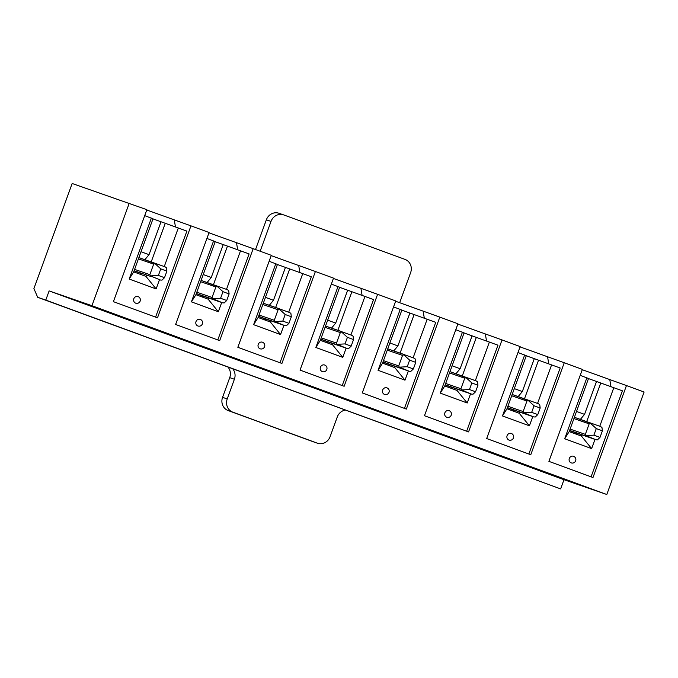 <?xml version="1.0" encoding="UTF-8"?>
<svg xmlns="http://www.w3.org/2000/svg" width="678" height="678" viewBox="0 0 678 678"><rect width="100%" height="100%" fill="white"/><g stroke="black" fill="none" stroke-linecap="round" stroke-linejoin="round"><path stroke-width="1.02" d="M49.13 290.904L91.945 305.702L606.802 494.508L644.1 392.028L626.464 385.562L592.987 477.532L548.9 461.362L582.377 369.391L564.249 362.747L530.781 454.718L486.685 438.547L520.162 346.577L502.034 339.932L468.566 431.903L424.47 415.733L457.947 323.762L439.819 317.118L406.351 409.088L362.264 392.918L395.732 300.947L377.604 294.303L344.136 386.274L300.049 370.103L333.517 278.133L315.397 271.488L281.921 363.459L237.834 347.289L271.302 255.318L253.182 248.673L219.706 340.644L175.619 324.474L209.087 232.503L190.967 225.859L157.491 317.821L113.404 301.659L146.88 209.688L72.156 183.492L33.9 288.599L37.697 297.303L560.638 488.906L45.782 300.1L49.13 290.904L563.986 479.71L560.638 488.906M91.945 305.702L129.244 203.222M145.94 276.37L156.126 288.921L129.184 279.039L133.693 271.878L145.94 276.37L146.38 275.166M141.355 274.692L139.973 272.98L134.083 270.819M151.228 261.844L165.263 223.291L152.982 218.884M144.906 259.657L149.041 254.665L161 221.825M133.693 271.878L153.008 218.799L144.711 215.638M208.154 299.184L218.341 311.736L191.399 301.854L195.908 294.693L208.154 299.184L208.595 297.981M203.57 297.506L202.188 295.794L196.298 293.633M213.443 284.658L227.469 246.106L215.197 241.699M207.121 282.472L211.256 277.48L223.215 244.639M195.908 294.693L215.223 241.614L206.926 238.453M270.369 321.999L280.556 334.551L253.614 324.669L258.123 317.507L270.369 321.999L270.81 320.796M265.784 320.321L264.395 318.609L258.504 316.448M275.658 307.473L289.684 268.92L277.412 264.513M269.327 305.286L273.471 300.295L285.43 267.454M258.123 317.507L277.438 264.428L269.141 261.267M332.584 344.814L342.771 357.365L315.829 347.483L320.338 340.322L332.584 344.814L333.025 343.61M327.999 343.136L326.61 341.424L320.719 339.263M337.873 330.288L351.899 291.735L339.627 287.328M331.542 328.101L335.686 323.109L347.644 290.269M320.338 340.322L339.653 287.252L331.356 284.082M394.799 367.629L404.986 380.18L378.044 370.298L382.553 363.137L394.799 367.629L395.232 366.425M390.214 365.951L388.825 364.239L382.934 362.077M400.088 353.102L414.114 314.55L401.842 310.143M393.757 350.916L397.901 345.924L409.859 313.083M382.553 363.137L401.868 310.066L393.571 306.897M457.014 390.443L467.201 402.995L440.259 393.113L444.768 385.952L457.014 390.443L457.447 389.24M452.429 388.765L451.04 387.053L445.149 384.892M462.294 375.917L476.329 337.373L464.057 332.957M455.972 373.731L460.116 368.739L472.074 335.898M444.768 385.952L464.083 332.881L455.785 329.711M519.221 413.258L529.416 425.809L502.466 415.928L506.975 408.775L519.221 413.258L519.662 412.055M514.644 411.58L513.254 409.868L507.364 407.707M524.509 398.732L538.544 360.188L526.272 355.772M518.187 396.545L522.331 391.553L534.281 358.713M506.975 408.775L526.298 355.696L518 352.526M581.436 436.073L591.623 448.624L564.681 438.751L569.189 431.589L581.436 436.073L581.877 434.869M576.859 434.395L575.469 432.683L569.579 430.522M586.724 421.546L600.759 383.002L588.479 378.587M580.402 419.36L584.546 414.368L596.496 381.528M569.189 431.589L588.512 378.51L580.207 375.341M146.762 210.002L190.967 225.859M208.977 232.817L253.182 248.673M271.192 255.631L315.397 271.488M333.406 278.446L377.604 294.303M395.621 301.261L439.819 317.118M457.836 324.076L502.034 339.932M520.051 346.89L564.249 362.747M582.266 369.705L626.464 385.562M37.697 297.303L45.782 300.1M606.802 494.508L563.986 479.71M610.954 386.646L609.819 379.807M591.08 476.829L622.387 390.808L600.759 383.002M576.529 411.436L584.546 414.368M569.308 458.464A3.492 3.263 -70.9 0 1 573.512 456.277A3.492 3.492 0 0 1 575.673 460.726A3.492 3.492 0 0 1 571.223 462.888A3.492 3.263 -70.9 0 1 569.308 458.464M564.681 438.751L586.868 377.79M591.623 448.624L594.987 439.403M599.776 426.25L613.819 387.663M548.739 363.832L547.604 356.992M528.865 454.014L560.172 367.993L538.544 360.188M514.314 388.621L522.331 391.553M507.093 435.649A3.492 3.263 -70.9 0 1 511.297 433.462A3.492 3.492 0 0 1 513.458 437.912A3.492 3.492 0 0 1 509.017 440.073A3.492 3.263 -70.9 0 1 507.093 435.649M502.466 415.928L524.653 354.967M529.416 425.809L532.772 416.589M537.561 403.435L551.604 364.849M486.524 341.017L485.389 334.178M466.65 431.2L497.957 345.178L476.329 337.373M452.099 365.798L460.116 368.739M444.878 412.834A3.492 3.263 -70.9 0 1 449.082 410.648A3.492 3.492 0 0 1 451.243 415.097A3.492 3.492 0 0 1 446.802 417.258A3.492 3.263 -70.9 0 1 444.878 412.834M440.259 393.113L462.447 332.152M467.201 402.995L470.557 393.774M475.346 380.621L489.389 342.034M424.309 318.202L423.174 311.363M404.435 408.385L435.742 322.364L414.114 314.55M389.884 342.983L397.901 345.924M382.663 390.019A3.492 3.263 -70.9 0 1 386.867 387.833A3.492 3.492 0 0 1 389.028 392.282A3.492 3.492 0 0 1 384.587 394.443A3.492 3.263 -70.9 0 1 382.663 390.019M378.044 370.298L400.232 309.338M404.986 380.18L408.342 370.959M413.131 357.798L427.174 319.219M362.094 295.388L360.959 288.548M342.221 385.57L373.527 299.549L351.899 291.735M327.669 320.169L335.686 323.109M320.448 367.205A3.492 3.263 -70.9 0 1 324.652 365.018A3.492 3.492 0 0 1 326.813 369.468A3.492 3.492 0 0 1 322.372 371.629A3.492 3.263 -70.9 0 1 320.448 367.205M315.829 347.483L338.017 286.523M342.771 357.365L346.127 348.145M350.916 334.983L364.959 296.405M299.888 272.573L298.744 265.734M280.006 362.755L311.321 276.734L289.684 268.92M265.454 297.354L273.471 300.295M258.233 344.39A3.492 3.263 -70.9 0 1 262.437 342.204A3.492 3.492 0 0 1 264.598 346.653A3.492 3.492 0 0 1 260.157 348.814A3.492 3.263 -70.9 0 1 258.233 344.39M253.614 324.669L275.802 263.708M280.556 334.551L283.913 325.33M288.701 312.168L302.744 273.59M237.673 249.75L236.529 242.919M217.791 339.941L249.106 253.919L227.469 246.106M203.239 274.539L211.256 277.48M196.018 321.567A3.492 3.263 -70.9 0 1 200.222 319.389A3.492 3.492 0 0 1 202.391 323.838A3.492 3.492 0 0 1 197.942 325.999A3.492 3.263 -70.9 0 1 196.018 321.567M191.399 301.854L213.587 240.893M218.341 311.736L221.698 302.515M226.486 289.353L240.529 250.775M175.458 226.935L174.314 220.104M155.584 317.126L186.891 231.105L165.263 223.291M141.032 251.724L149.041 254.665M133.812 298.752A3.492 3.263 -70.9 0 1 138.015 296.574A3.492 3.492 0 0 1 140.177 301.024A3.492 3.492 0 0 1 135.727 303.185A3.492 3.263 -70.9 0 1 133.812 298.752M129.184 279.039L151.372 218.079M156.126 288.921L159.483 279.7M164.271 266.539L178.314 227.961M593.886 435.157L600.005 437.403L602.395 430.835L596.276 428.589L593.886 435.157L585.928 435.615L585.343 434.361L589.174 423.852L590.428 423.241L596.276 428.589M574.393 417.284L600.674 426.572L601.954 427.471L602.395 430.835M600.005 437.403L597.454 439.844L595.911 439.725L585.928 435.615M574.393 417.292L590.428 423.241M345.212 410.08A10.484 9.78 109.1 0 0 337.271 416.97L330.093 436.683A10.484 9.78 109.1 0 1 317.482 443.226A10.484 9.78 109.1 0 1 317.321 443.166L232.817 412.173A10.484 9.78 109.1 0 1 227.223 398.952L234.393 379.248A10.484 9.78 109.1 0 0 232.749 368.832M399.664 302.744L410.631 272.624A10.484 9.78 109.1 0 0 405.029 259.403L283.785 214.934A10.484 9.78 109.1 0 0 283.624 214.884A10.484 9.78 109.1 0 0 271.014 221.418L260.166 251.233M279.124 213.324A10.484 9.78 109.1 0 0 278.963 213.265A10.484 9.78 109.1 0 0 266.352 219.808L255.53 249.538M227.969 367.078A10.484 9.78 109.1 0 1 229.732 377.638L222.562 397.342A10.484 9.78 109.1 0 0 228.155 410.563L312.66 441.556A10.484 9.78 109.1 0 0 312.821 441.607A10.484 9.78 109.1 0 0 312.982 441.666M531.671 412.343L537.79 414.589L540.18 408.02L534.061 405.775L531.671 412.343L523.713 412.8L523.128 411.546L526.959 401.037L528.213 400.427L534.061 405.775M528.213 400.427L512.178 394.469L538.459 403.757L539.739 404.656L540.18 408.02M537.79 414.589L535.239 417.021L533.696 416.911L523.713 412.8M469.456 389.528L475.575 391.774L477.965 385.197L471.846 382.96L469.456 389.528L461.498 389.986L460.921 388.731L464.744 378.222L465.998 377.612L471.846 382.96M465.998 377.612L449.972 371.654L476.244 380.943L477.524 381.841L477.965 385.197M475.575 391.774L473.024 394.206L471.481 394.096L461.498 389.986M471.481 394.096L449.819 386.604L471.481 394.096M407.241 366.713L413.36 368.959L415.758 362.383L409.631 360.137L407.241 366.713L399.283 367.171L398.706 365.917L402.529 355.399L403.783 354.797L409.631 360.137M404.19 354.526L387.757 348.839L414.029 358.128L415.309 359.026L415.758 362.383M413.36 368.959L410.809 371.391L409.266 371.281L399.283 367.171M404.207 354.535L403.783 354.797M409.266 371.281L387.604 363.789L409.266 371.281M345.026 343.899L351.153 346.144L353.543 339.568L347.416 337.322L345.026 343.899L337.068 344.348L336.491 343.102L340.314 332.584L341.568 331.983L347.416 337.322M341.975 331.712L325.542 326.025L351.814 335.313L353.102 336.212L353.543 339.568M351.153 346.144L348.594 348.577L347.051 348.458L337.068 344.348M342 331.72L341.568 331.983M347.051 348.458L325.389 340.975L347.051 348.458M282.811 321.084L288.938 323.321L291.328 316.753L285.201 314.507L282.811 321.084L274.853 321.533L274.276 320.287L278.099 309.77L279.353 309.168L285.201 314.507M279.76 308.897L263.327 303.21L289.599 312.499L290.887 313.397L291.328 316.753M288.938 323.321L286.379 325.762L284.819 325.643L274.853 321.533M279.785 308.897L279.353 309.168M220.596 298.261L226.723 300.507L229.113 293.938L222.986 291.693L220.596 298.261L212.638 298.718L212.061 297.473L215.884 286.955L217.138 286.353L222.986 291.693M217.138 286.353L201.112 280.395L227.384 289.684L228.672 290.582L229.113 293.938M226.723 300.507L224.172 302.947L222.63 302.829L212.638 298.718M158.381 275.446L164.508 277.692L166.898 271.124L160.771 268.878L158.381 275.446L150.423 275.904L149.846 274.649L153.669 264.14L154.923 263.539L160.771 268.878M154.923 263.539L138.897 257.581L165.169 266.869L166.457 267.768L166.898 271.124M164.508 277.692L161.957 280.133L160.415 280.014L150.423 275.904M585.343 434.361L570.105 429.089M589.174 423.852L573.927 418.58M586.089 436.124L569.613 430.428M595.911 439.725L574.258 432.233L595.894 439.717M266.352 219.808L271.014 221.418M222.562 397.342L227.223 398.952M229.732 377.638L234.393 379.248M312.66 441.556L317.321 443.166M228.155 410.563L232.817 412.173M523.128 411.546L507.89 406.275M526.959 401.037L511.712 395.766M523.882 413.309L507.398 407.614M512.034 409.419L533.679 416.902M460.921 388.731L445.675 383.46M464.744 378.222L449.497 372.951M461.667 390.494L445.183 384.799M398.706 365.917L383.46 360.645M402.529 355.399L387.282 350.136M399.452 367.679L382.968 361.984M336.491 343.102L321.245 337.83M340.314 332.584L325.067 327.321M337.237 344.865L320.762 339.17M274.276 320.287L259.03 315.016M278.099 309.77L262.852 304.507M275.022 322.05L258.547 316.355M284.845 325.643L263.183 318.16L284.819 325.643M212.061 297.473L196.815 292.201M215.884 286.955L200.637 281.692M212.807 299.235L196.332 293.532M200.959 295.345L222.604 302.82M149.846 274.649L134.6 269.386M153.669 264.14L138.431 258.877M150.592 276.412L134.117 270.717M278.963 213.265L283.624 214.884M312.821 441.607L317.482 443.226M512.043 409.419L533.696 416.911M200.968 295.345L222.63 302.829"/></g></svg>
